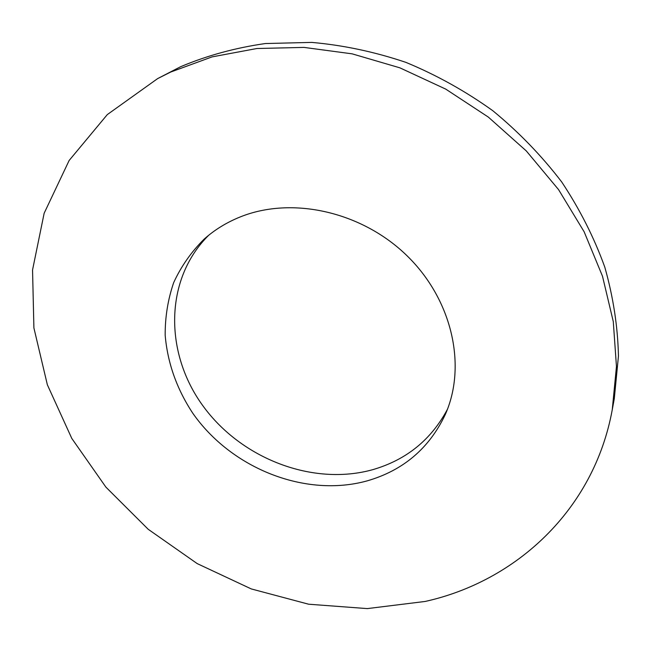 <?xml version="1.0" encoding="UTF-8"?>
<svg xmlns="http://www.w3.org/2000/svg" width="651" height="651" viewBox="0 0 651 651"><rect width="100%" height="100%" fill="white"/><g stroke="black" fill="none" stroke-linecap="round" stroke-linejoin="round"><path stroke-width="0.98" d="M240.398 216.873C291.982 196.089 361.858 211.518 407.152 255.876C452.567 300.152 466.93 366.334 445.219 414.671C429.204 448.36 403.213 470.429 367.229 480.853C305.335 498.039 231.317 468.46 192.786 413.239C176.763 388.948 167.559 362.949 165.175 335.241C165.069 317.07 167.901 299.525 173.679 282.615C181.124 266.381 191.296 251.872 204.186 239.088C214.675 229.746 226.743 222.341 240.398 216.873M447.449 409.267C431.19 439.75 406.362 459.858 372.974 469.607C312.903 486.484 241.179 458.719 202.876 405.76C164.369 353.029 164.272 279.36 208.645 235.304M157.632 78.608L180.498 66.768C207.018 55.571 235.296 47.832 265.323 43.544L311.674 42.396C343.297 45.188 374.707 51.844 405.907 62.374C436.552 75.044 465.506 91.156 492.783 110.703C518.684 131.982 541.656 155.727 561.691 181.938C579.764 209.191 594.135 237.599 604.803 267.17C613.242 296.994 617.791 326.623 618.45 356.048L614.284 398.729L612.249 409.772C593.867 510.384 515.633 581.408 425.168 601.451L367.294 608.604L308.615 604.209L251.278 588.927L197.212 563.611L148.208 529.287L105.893 487.119L71.797 438.432L47.36 384.782L33.901 327.925L32.55 269.945L44.154 213.235L69.136 160.48L107.293 114.6L157.632 78.608L170.79 72.009L212.104 56.881L256.885 48.516L303.984 47.401L352.11 53.838L399.852 67.826L445.732 89.106L488.323 117.09L526.309 150.951L558.55 189.604L584.159 231.821L602.509 276.268L613.283 321.594L616.456 366.497L612.249 409.772"/></g></svg>
